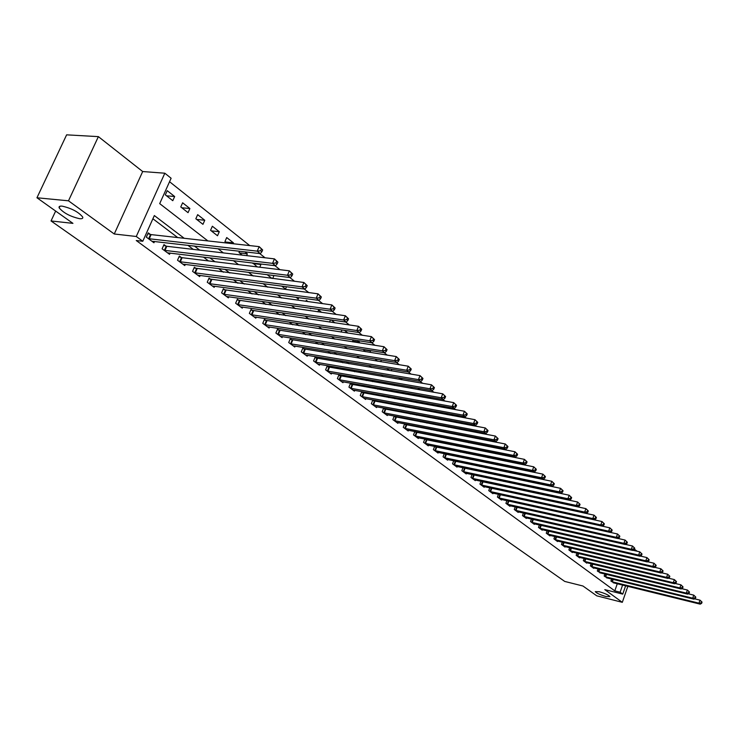<?xml version="1.0" encoding="UTF-8"?>
<svg xmlns="http://www.w3.org/2000/svg" width="739" height="739" viewBox="0 0 739 739"><rect width="100%" height="100%" fill="white"/><g stroke="black" fill="none" stroke-linecap="round" stroke-linejoin="round"><path stroke-width="1.11" d="M599.255 591.727C605.038 593.417 608.613 595.043 609.971 596.622L605.934 596.521C600.179 594.849 596.622 593.214 595.255 591.643L599.255 591.727M62.122 206.135C71.563 208.296 78.417 211.917 82.685 217.007C83.165 218.365 82.149 218.938 79.636 218.707C70.279 216.555 63.452 212.943 59.166 207.862C58.667 206.504 59.647 205.932 62.122 206.135M634.358 549.28L637.267 551.266M625.628 585.787L622.746 594.119L604.798 589.63L622.312 602.322L596.761 595.828L582.951 586.009L564.744 581.436L51.037 220.952L72.939 223.363L36.95 197.766L66.621 134.84L98.379 136.632L68.487 200.814L114.259 233.995L136.272 236.489L164.825 173.212L171.115 178.247L159.698 203.631L207.899 240.923M114.259 233.995L142.682 171.54L98.379 136.632M142.682 171.54L164.825 173.212M560.975 493.504L560.513 493.144M552.329 486.613L551.765 486.17M543.507 479.593L542.832 479.057M534.528 472.433L533.734 471.805M525.355 465.136L524.45 464.406M516.016 457.69L514.972 456.859M506.474 450.097L505.3 449.164M496.747 442.338L495.435 441.303M486.807 434.43L485.366 433.276M476.673 426.357L475.075 425.082M466.318 418.108L464.572 416.713M455.751 409.683L453.838 408.168M444.952 401.083L442.873 399.429M433.913 392.298L431.659 390.506M422.634 383.31L420.205 381.379M411.106 374.128L408.491 372.04M399.319 364.743L396.51 362.498M387.264 355.136L384.252 352.734M374.932 345.316L371.708 342.739M362.313 335.266L358.868 332.513M349.399 324.975L345.713 322.047M336.18 314.444L332.254 311.322M322.638 303.655L318.463 300.33M308.763 292.607L304.32 289.069M294.556 281.291L289.836 277.531M279.979 269.68L274.973 265.698M265.042 257.782L259.74 253.56M249.727 245.579L169.554 181.72M622.312 602.322L627.836 586.332M36.95 197.766L68.487 200.814M165.333 194.856L172.787 200.694L174.663 196.519L167.217 190.662L165.333 194.856M180.769 206.957L188.048 212.656L189.886 208.527L182.625 202.8L180.769 206.957M195.844 218.772L202.957 224.342L204.758 220.25L197.664 214.652L195.844 218.772M210.569 230.309L217.515 235.75L219.289 231.695L212.352 226.236L210.569 230.309M233.118 243.731L233.478 242.891L226.707 237.552L224.952 241.579L226.799 243.029M239.602 251.242L239.011 252.599L242.216 255.112M246.577 255.62L247.353 253.819L244.84 251.842M252.895 263.029L257.255 266.899M259.768 267.204L260.922 264.516L260.146 263.906M267.176 274.677L271.924 278.4M272.691 278.492L273.947 275.527M281.762 286.113L285.531 289.06L286.51 286.732M296.006 297.272L298.251 299.027L298.824 297.66M309.909 308.172L310.694 308.791L310.888 308.311M305.909 301.355L306.343 300.32L308.034 301.651M317.862 311.84L318.629 310.001L321.65 312.375M329.585 322.075L330.509 319.83M334.943 322.86L331.238 319.941M341.076 332.06L341.926 329.982M347.93 333.095L344.457 330.361M353.131 339.885L352.466 341.529L352.946 341.908M359.117 342.859L359.413 342.139L357.371 340.531M364.124 349.547L363.782 350.397L365.389 351.653M370.017 352.392L370.59 350.96L369.99 350.48M374.904 358.997L377.555 361.195M380.714 361.704L381.379 360.05M386.811 368.447L389.453 370.516M391.208 370.812L391.818 369.278M398.635 377.721L401.092 379.643M401.499 379.707L402.062 378.294M410.21 386.783L411.771 388.012L412.122 387.116M408.131 380.844L408.612 380.918M421.526 395.661L421.997 395.744M418.098 389.545L418.44 388.668L419.964 389.869M427.881 398.062L428.352 396.861M431.068 398.626L428.98 396.972M437.497 406.395L437.913 405.295M441.94 407.198L440.019 405.674M446.929 414.542L447.317 413.554M452.49 415.567L450.827 414.191M456.203 422.532L456.545 421.627M461.653 423.549L461.404 422.532M465.616 429.535L465.939 430.467M470.651 431.364L470.955 430.551M474.66 437.303L475.981 438.338M479.491 439.012L479.768 438.282M484.636 445.127L485.828 446.06M488.183 446.513L488.424 445.866M494.419 452.795L495.472 453.617M496.719 453.866L496.941 453.293M504.007 460.305L504.931 461.034M502.114 454.938L502.649 455.039M505.116 461.071L505.31 460.563M510.409 462.134L510.594 461.626M512.062 462.466L511.148 461.736M521.3 469.745L520.505 469.117M530.362 476.886L529.678 476.35M184.196 238.281L154.34 215.557L142.775 241.265L136.244 240.517L614.802 590.867L617.287 583.727M497.735 480.174L497.264 479.814M488.756 473.366L488.174 472.923M479.611 466.429L478.909 465.903M470.281 459.362L469.459 458.743M460.785 452.166L459.834 451.446M451.104 444.823L450.023 444M441.229 437.34L440.01 436.416M431.16 429.701L429.802 428.675M420.888 421.914L419.392 420.777M410.413 413.979L408.759 412.722M399.716 405.868L397.915 404.501M388.806 397.6L386.839 396.104M377.666 389.157L375.532 387.532M366.295 380.539L363.985 378.784M354.683 371.735L352.189 369.842M342.822 362.738L340.134 360.697M330.702 353.556L327.811 351.367M318.315 344.162L315.22 341.815M305.66 334.573L302.343 332.06M292.718 324.754L289.18 322.075M279.481 314.722L275.702 311.858M265.938 304.459L261.92 301.41M252.082 293.956L247.814 290.713M237.903 283.203L233.367 279.767M223.39 272.201L218.568 268.553M208.518 260.932L203.419 257.061M193.295 249.385L187.891 245.293M177.693 237.561L152.89 218.762M150.313 234.411L148.243 232.877L146.331 237.127L153.952 242.771L154.543 241.45M166.007 246.105L163.993 244.6L162.109 248.812L169.554 254.318L170.118 253.043M181.332 257.514L179.355 256.045L177.517 260.211L184.778 265.587L185.323 264.359M196.297 268.654L194.366 267.213L192.556 271.352L199.65 276.598L200.167 275.416M210.911 279.536L209.035 278.132L207.253 282.224L214.181 287.36L214.679 286.205M225.201 290.178L223.354 288.801L221.608 292.856L228.379 297.872L228.859 296.755M239.159 300.57L237.358 299.23L235.639 303.239L242.263 308.145L242.725 307.064M252.803 310.731L251.048 309.419L249.357 313.391L255.833 318.186L256.276 317.142M266.151 320.671L264.433 319.387L262.77 323.322L269.098 328.014L269.532 326.998M279.213 330.388L277.522 329.141L275.887 333.04L282.086 337.621L282.492 336.642M291.979 339.903L290.335 338.674L288.718 342.536L294.787 347.025L295.184 346.074M304.477 349.205L302.87 348.004L301.281 351.838L307.212 356.226L307.6 355.302M316.717 358.323L315.137 357.14L313.576 360.937L319.387 365.242L319.756 364.336M328.689 367.237L327.146 366.091L325.613 369.851L331.294 374.054L331.654 373.186M340.42 375.975L338.915 374.849L337.4 378.571L342.97 382.691L343.312 381.841M351.912 384.529L350.434 383.421L348.937 387.116L354.397 391.153L354.729 390.331M363.172 392.908L361.713 391.827L360.244 395.485L365.593 399.448L365.916 398.635M374.202 401.12L372.779 400.067L371.329 403.688L376.567 407.568L376.881 406.783M385.01 409.175L383.615 408.131L382.183 411.734L387.319 415.53L387.624 414.764M395.605 417.064L394.238 416.048L392.834 419.613L397.868 423.336L398.155 422.588M404.639 423.835L403.263 427.336L408.205 430.994L408.491 430.264M405.997 424.796L404.732 423.853M414.828 431.502L413.498 434.911L418.348 438.495L418.616 437.793M416.186 432.389L415.059 431.548M424.833 439.021L423.539 442.347L428.287 445.857L428.555 445.174M426.181 439.825L425.184 439.086M434.643 446.393L433.387 449.635L438.051 453.081L438.31 452.407M435.982 447.132L435.123 446.485M444.268 453.617L443.049 456.785L447.622 460.175L447.88 459.51M445.608 454.291L444.869 453.746M453.709 460.711L452.536 463.806L457.025 467.131L457.265 466.485M455.048 461.321L454.43 460.859M462.983 467.676L461.838 470.697L466.244 473.958L466.485 473.329M464.314 468.221L463.815 467.852M472.092 474.512L470.974 477.459L475.306 480.664L475.537 480.045M481.098 484.96L482.53 481.708L481.024 481.228L479.944 484.1L484.193 487.25L484.424 486.65M489.809 487.805L488.756 490.622L492.931 493.717L493.144 493.125M498.437 494.28L497.412 497.033L501.504 500.063L501.726 499.49M506.908 500.626L505.91 503.324L509.938 506.307L510.141 505.744M515.231 506.871L514.261 509.504L518.215 512.432L518.418 511.887M523.415 513.005L522.464 515.582L526.353 518.455L526.556 517.919M531.452 519.027L530.528 521.549L534.352 524.376L534.546 523.849M539.359 524.949L538.463 527.415L542.214 530.205L542.408 529.687M547.128 530.768L546.25 533.188L549.945 535.923L550.13 535.415M554.767 536.496L553.917 538.86L557.548 541.548L557.723 541.059M562.287 542.121L561.455 544.44L565.021 547.082L565.196 546.601M569.677 547.654L568.864 549.927L572.374 552.532L572.549 552.051M576.947 553.095L576.152 555.322L579.607 557.88L579.773 557.418M584.096 558.453L583.33 560.633L586.729 563.155L586.886 562.693M591.135 563.718L590.378 565.852L593.731 568.337L593.888 567.885M598.063 568.901L597.324 570.998L600.77 572.993M604.881 574L604.16 576.06L607.55 578.027M611.587 579.016L610.885 581.039L614.22 582.979M55.656 211.068L51.037 220.952M622.746 594.119L620.123 592.198L622.598 585.039M614.802 590.867L620.123 592.198M142.775 241.265L136.272 236.489M634.533 550.638L634.958 549.419M218.023 248.757L223.39 252.914M233.441 260.682L238.512 264.608M248.48 272.322L253.255 276.017M263.158 283.674L267.657 287.157M277.476 294.75L281.716 298.029M291.462 305.577L295.443 308.653M305.124 316.144L308.856 319.036M318.463 326.462L321.964 329.169M331.497 336.55L334.785 339.09M344.245 346.406L347.312 348.78M356.706 356.05L359.56 358.258M368.89 365.472L371.551 367.532M380.807 374.691L383.273 376.604M392.464 383.717L394.755 385.481M403.873 392.538L405.988 394.173M415.041 401.185L416.99 402.69M425.978 409.646L427.761 411.023M436.694 417.932L438.319 419.189M447.178 426.043L448.656 427.188M457.459 433.996L458.79 435.031M467.528 441.783L468.72 442.716M477.394 449.423L478.466 450.245M487.075 456.905L488.008 457.635M496.562 464.249L497.375 464.877M505.864 471.445L506.557 471.981M514.991 478.512L515.573 478.955M523.942 485.44L524.413 485.8M503.49 481.385L503.019 481.024M494.548 474.577L493.957 474.133M485.421 467.63L484.729 467.094M476.128 460.554L475.316 459.935M466.66 453.34L465.718 452.628M457.007 445.996L455.935 445.174M447.16 438.495L445.95 437.58M437.118 430.855L435.77 429.821M426.883 423.059L425.387 421.914M416.426 415.096L414.782 413.849M405.766 406.986L403.965 405.609M394.885 398.7L392.917 397.203M383.781 390.238L381.647 388.612M372.438 381.601L370.128 379.846M360.854 372.789L358.36 370.886M349.02 363.773L346.332 361.731M336.929 354.572L334.037 352.374M324.569 345.159L321.474 342.804M311.932 335.543L308.625 333.021M299.018 325.705L295.489 323.017M285.808 315.655L282.039 312.782M272.294 305.364L268.285 302.306M258.465 294.833L254.198 291.582M244.313 284.053L239.778 280.608M229.82 273.024L225.007 269.365M214.975 261.726L209.876 257.846M199.77 250.151L194.375 246.041M166.552 195.807L174.663 196.519M534.5 482.798L539.073 483.749M456.443 421.904L461.893 422.92M446.947 414.505L452.508 415.521M363.976 349.907L370.59 350.96M352.642 341.095L359.413 342.139M252.987 263.555L260.922 264.516M239.39 252.895L247.353 253.819M225.487 242.004L233.478 242.891M211.262 230.854L219.289 231.695M196.703 219.446L204.758 220.25M181.803 207.761L189.886 208.527M148.41 238.669L257.227 251.158L260.322 253.625L151.901 241.247M147.874 233.709L151.125 234.605L259.177 246.632L262.659 249.939L261.43 248.951L260.655 250.761L261.883 251.75L262.659 249.939M260.655 250.761L257.227 251.158L259.177 246.632L261.43 248.951M260.322 253.625L261.883 251.75M164.141 250.309L272.543 263.361L275.564 265.763L167.541 252.83M163.624 245.403L166.811 246.29L274.446 258.881L277.892 262.142L276.682 261.172L275.924 262.964L277.125 263.934L277.892 262.142M275.924 262.964L272.543 263.361L274.446 258.881L276.682 261.172M275.564 265.763L277.125 263.934M179.494 261.68L287.471 275.259L290.418 277.605L182.819 264.137M179.014 256.83L182.127 257.699L289.346 270.825L292.736 274.04L291.563 273.097L290.815 274.871L291.988 275.813L292.736 274.04M290.815 274.871L287.471 275.259L289.346 270.825L291.563 273.097M290.418 277.605L291.988 275.813M194.486 272.774L302.029 286.861L304.902 289.143L197.738 275.185M194.034 267.989L303.868 282.474L307.212 285.642L306.066 284.727L305.327 286.473L306.473 287.397L307.212 285.642M305.327 286.473L302.029 286.861L303.868 282.474L306.066 284.727M304.902 289.143L306.473 287.397M209.137 283.619L316.237 298.177L319.036 300.413L212.315 285.975M208.703 278.88L318.038 293.836L321.326 296.958L320.209 296.062L319.488 297.799L320.606 298.695L321.326 296.958M319.488 297.799L316.237 298.177L318.038 293.836L320.209 296.062M319.036 300.413L320.606 298.695M223.446 294.214L330.093 309.225L332.827 311.396L226.55 296.515M223.039 289.531L331.866 304.93L335.109 308.006L334.019 307.128L333.307 308.847L334.397 309.724L335.109 308.006M333.307 308.847L330.093 309.225L331.866 304.93L334.019 307.128M332.827 311.396L334.397 309.724M237.441 304.579L343.617 320.005L346.286 322.13L240.471 306.824M237.053 299.942L345.362 315.747L348.559 318.786L347.496 317.927L346.803 319.636L347.866 320.486L348.559 318.786M346.803 319.636L343.617 320.005L345.362 315.747L347.496 317.927M346.286 322.13L347.866 320.486M251.121 314.703L356.826 330.527L359.431 332.596L254.077 316.892M250.752 310.112L358.535 326.315L361.694 329.308L360.65 328.476L359.967 330.157L361.011 330.989L361.694 329.308M359.967 330.157L356.826 330.527L358.535 326.315L360.65 328.476M359.431 332.596L361.011 330.989M264.488 324.597L369.722 340.799L372.271 342.831L267.389 326.749M264.146 320.07L371.412 336.633L374.516 339.589L373.5 338.776L372.835 340.439L373.851 341.252L374.516 339.589M372.835 340.439L369.722 340.799L371.412 336.633L373.5 338.776M372.271 342.831L373.851 341.252M277.578 334.287L382.322 350.84L384.807 352.826L280.414 336.384M277.245 329.797L383.975 346.72L387.051 349.63L386.054 348.836L385.398 350.489L386.386 351.284L387.051 349.63M385.398 350.489L382.322 350.84L383.975 346.72L386.054 348.836M384.807 352.826L386.386 351.284M290.372 343.764L394.635 360.65L397.065 362.59L293.143 345.815M290.067 339.321L396.261 356.567L399.291 359.45L398.321 358.674L397.674 360.299L398.644 361.075L399.291 359.45M397.674 360.299L394.635 360.65L396.261 356.567L398.321 358.674M397.065 362.59L398.644 361.075M302.898 353.03L406.672 370.248L409.046 372.133L305.613 355.043M302.611 348.642L408.27 366.202L411.263 369.038L410.311 368.281L409.674 369.897L410.616 370.655L411.263 369.038M409.674 369.897L406.672 370.248L408.27 366.202L410.311 368.281M409.046 372.133L410.616 370.655M315.156 362.11L418.44 379.624L420.759 381.472L317.816 364.078M314.888 357.759L420.011 375.615L422.957 378.414L422.034 377.675L421.406 379.273L422.329 380.022L422.957 378.414M421.406 379.273L418.44 379.624L420.011 375.615L422.034 377.675M420.759 381.472L422.329 380.022M327.155 370.996L429.941 388.788L432.213 390.598L329.76 372.918M326.906 366.692L431.493 384.825L434.403 387.587L433.497 386.857L432.878 388.446L433.784 389.176L434.403 387.587M432.878 388.446L429.941 388.788L431.493 384.825L433.497 386.857M432.213 390.598L433.784 389.176M338.915 379.698L441.192 397.758L443.418 399.522L341.464 381.583M338.674 375.44L442.726 393.822L445.599 396.557L444.712 395.845L444.102 397.425L444.989 398.127L445.599 396.557M444.102 397.425L441.192 397.758L442.726 393.822L444.712 395.845M443.418 399.522L444.989 398.127M350.425 388.215L452.203 406.533L454.383 408.261L352.919 390.063M350.194 384.003L453.709 402.635L456.545 405.332L455.677 404.639L455.076 406.201L455.945 406.893L456.545 405.332M455.076 406.201L452.203 406.533L453.709 402.635L455.677 404.639M454.383 408.261L455.945 406.893M361.704 396.566L462.983 415.115L465.108 416.814L364.151 398.376M361.491 392.391L464.462 411.263L467.26 413.923L466.411 413.249L465.819 414.791L466.669 415.466L467.26 413.923M465.819 414.791L462.983 415.115L464.462 411.263L466.411 413.249M465.108 416.814L466.669 415.466M372.752 404.75L473.533 423.521L475.611 425.184L375.153 406.524M372.558 400.612L474.983 419.697L477.754 422.338L476.923 421.673L476.341 423.198L477.172 423.863L477.754 422.338M476.341 423.198L473.533 423.521L474.983 419.697L476.923 421.673M475.611 425.184L477.172 423.863M383.587 412.768L483.86 431.752L485.892 433.377L385.934 414.505M383.402 408.676L485.292 427.964L488.026 430.569L487.213 429.913L486.641 431.428L487.454 432.084L488.026 430.569M486.641 431.428L483.86 431.752L485.292 427.964L487.213 429.913M485.892 433.377L487.454 432.084M394.201 420.62L493.966 439.807L495.971 441.405L396.501 422.329M394.026 416.574L495.379 436.056L498.086 438.633L497.292 437.996L496.728 439.493L497.523 440.13L498.086 438.633M496.728 439.493L493.966 439.807L495.379 436.056L497.292 437.996M495.971 441.405L497.523 440.13M404.612 428.334L503.878 447.705L505.836 449.266L406.875 430.006M404.455 424.315L505.264 443.982L507.942 446.532L507.157 445.903L506.603 447.391L507.379 448.019L507.942 446.532M506.603 447.391L503.878 447.705L505.264 443.982L507.157 445.903M505.836 449.266L507.379 448.019M414.819 435.89L513.577 455.436L515.499 456.961L417.036 437.525M414.671 431.909L514.954 451.751L517.596 454.263L516.829 453.654L516.275 455.132L517.041 455.741L517.596 454.263M516.275 455.132L513.577 455.436L514.954 451.751L516.829 453.654M515.499 456.961L517.041 455.741M424.833 443.298L523.092 463.011L524.967 464.508L427.003 444.915M424.694 439.363L524.441 459.362L527.055 461.847L526.297 461.247L525.762 462.706L526.51 463.307L527.055 461.847M525.762 462.706L523.092 463.011L524.441 459.362L526.297 461.247M524.967 464.508L526.51 463.307M434.652 450.578L532.413 470.438L534.251 471.907L436.786 452.148M434.532 446.67L533.743 466.817L536.32 469.274L535.59 468.692L535.054 470.143L535.793 470.725L536.32 469.274M535.054 470.143L532.413 470.438L533.743 466.817L535.59 468.692M534.251 471.907L535.793 470.725M444.296 457.709L541.548 477.727L543.35 479.158L446.384 459.261M444.176 453.848L542.86 474.133L545.41 476.563L544.689 475.99L544.163 477.422L544.883 478.004L545.41 476.563M544.163 477.422L541.548 477.727L542.86 474.133L544.689 475.99M543.35 479.158L544.883 478.004M453.755 464.711L550.509 484.858L552.273 486.271L455.806 466.235M453.654 460.877L551.802 481.301L554.324 483.703L553.622 483.14L553.095 484.562L553.807 485.126L554.324 483.703M553.095 484.562L550.509 484.858L551.802 481.301L553.622 483.14M552.273 486.271L553.807 485.126M463.039 471.584L559.294 491.86L561.03 493.246L465.053 473.08M462.947 467.787L560.568 488.331L563.063 490.714L562.37 490.16L561.862 491.574L562.555 492.128L563.063 490.714M561.862 491.574L559.294 491.86L560.568 488.331L562.37 490.16M561.03 493.246L562.555 492.128M472.156 478.336L567.912 498.733L569.612 500.091L474.133 479.796M472.064 474.567L569.169 495.232L571.635 497.587L570.961 497.042L570.453 498.437L571.136 498.982L571.635 497.587M570.453 498.437L567.912 498.733L569.169 495.232L570.961 497.042M569.612 500.091L571.136 498.982M481.283 485.015L576.365 505.467L578.037 506.797L483.047 486.401M482.53 481.708L577.612 501.993L580.05 504.321L579.385 503.795L578.886 505.18L579.552 505.716L580.05 504.321M578.886 505.18L576.365 505.467L577.612 501.993L579.385 503.795M578.037 506.797L579.552 505.716M489.892 491.463L584.66 512.081L586.295 513.383L491.804 492.876M490.206 487.897L585.888 508.635L588.299 510.935L587.644 510.418L587.154 511.794L587.81 512.312L588.299 510.935M587.154 511.794L584.66 512.081L585.888 508.635L587.644 510.418M586.295 513.383L587.81 512.312M498.52 497.855L592.798 518.566L594.405 519.85L500.405 499.241M499.333 494.474L594.017 515.148L596.401 517.429L595.763 516.921L595.274 518.279L595.92 518.796L596.401 517.429M595.274 518.279L592.798 518.566L594.017 515.148L595.763 516.921M594.405 519.85L595.92 518.796M507 504.137L600.789 524.93L602.368 526.196L508.848 505.494M508.303 500.931L601.989 521.549L604.354 523.803L603.726 523.295L603.246 524.653L603.874 525.161L604.354 523.803M603.246 524.653L600.789 524.93L601.989 521.549L603.726 523.295M602.368 526.196L603.874 525.161M515.332 510.298L608.64 531.184L610.192 532.422L517.152 511.637M602.387 526.177L609.823 527.831L612.16 530.057L611.541 529.567L611.07 530.907L611.689 531.406L612.16 530.057M611.07 530.907L608.64 531.184L609.823 527.831L611.541 529.567M610.192 532.422L611.689 531.406M523.526 516.367L616.344 537.327L617.859 538.537L525.309 517.679M610.266 532.376L617.508 533.992L619.827 536.2L619.217 535.72L618.746 537.05L619.356 537.539L619.827 536.2M618.746 537.05L616.344 537.327L617.508 533.992L619.217 535.72M617.859 538.537L619.356 537.539M531.572 522.316L623.91 543.35L625.406 544.541L533.318 523.618M617.989 538.454L625.055 540.052L627.346 542.241L626.755 541.761L626.293 543.082L626.894 543.562L627.346 542.241M626.293 543.082L623.91 543.35L625.055 540.052L626.755 541.761M625.406 544.541L626.894 543.562M539.479 528.173L631.337 549.271L632.806 550.444L541.197 529.447M625.582 544.431L632.473 545.992L634.746 548.162L634.154 547.691L633.702 549.003L634.293 549.474L634.746 548.162M633.702 549.003L631.337 549.271L632.473 545.992L634.154 547.691M632.806 550.444L634.293 549.474M547.257 533.937L638.635 555.091L640.085 556.245L548.948 535.184M633.037 550.296L639.762 551.839L642.006 553.982L641.434 553.52L640.981 554.823L641.554 555.285L642.006 553.982M640.981 554.823L638.635 555.091L639.762 551.839L641.434 553.52M640.085 556.245L641.554 555.285M554.906 539.59L645.812 560.809L647.225 561.936L556.569 540.828M640.362 556.061L646.921 557.585L649.147 559.709L648.574 559.247L648.131 560.541L648.703 560.993L649.147 559.709M648.131 560.541L645.812 560.809L646.921 557.585L648.574 559.247M647.225 561.936L648.703 560.993M562.425 545.16L652.86 566.425L654.255 567.534L564.06 546.37M647.558 561.732L653.96 563.22L656.158 565.326L655.604 564.882L655.16 566.166L655.715 566.61L656.158 565.326M655.16 566.166L652.86 566.425L653.96 563.22L655.604 564.882M654.255 567.534L655.715 566.61M569.815 550.638L659.788 571.949L661.156 573.039L571.432 551.821M654.625 567.303L660.869 568.771L663.049 570.85L662.504 570.416L662.07 571.681L662.615 572.125L663.049 570.85M662.07 571.681L659.788 571.949L660.869 568.771L662.504 570.416M661.156 573.039L662.615 572.125M577.094 556.024L666.596 577.371L667.945 578.443L578.674 557.188M661.571 572.78L667.668 574.221L669.83 576.281L669.285 575.857L668.86 577.113L669.395 577.547L669.83 576.281M668.86 577.113L666.596 577.371L667.668 574.221L669.285 575.857M667.945 578.443L669.395 577.547M584.253 561.317L673.294 582.711L674.615 583.764L585.805 562.471M668.407 578.157L674.347 579.579L676.49 581.621L675.963 581.196L675.538 582.452L676.065 582.877L676.49 581.621M675.538 582.452L673.294 582.711L674.347 579.579L675.963 581.196M674.615 583.764L676.065 582.877M591.292 566.527L679.871 587.948L681.173 588.992L592.826 567.663M675.123 583.45L680.924 584.845L683.039 586.877L682.522 586.452L682.097 587.699L682.624 588.115L683.039 586.877M682.097 587.699L679.871 587.948L680.924 584.845L682.522 586.452M681.173 588.992L682.624 588.115M598.221 571.663L686.346 593.112L687.63 594.128L599.726 572.78M681.718 588.66L687.381 590.027L689.478 592.041L688.97 591.625L688.554 592.863L689.071 593.269L689.478 592.041M688.554 592.863L686.346 593.112L687.381 590.027L688.97 591.625M687.63 594.128L689.071 593.269M605.038 576.706L692.711 598.184L693.976 599.19L606.525 577.806M688.212 593.777L693.736 595.126L695.815 597.112L695.316 596.715L694.909 597.934L695.408 598.341L695.815 597.112M694.909 597.934L692.711 598.184L693.736 595.126L695.316 596.715M693.976 599.19L695.408 598.341M611.753 581.676L698.974 603.172L700.221 604.16L613.213 582.757M694.595 598.821L699.99 600.142L702.05 602.109L701.551 601.712L701.154 602.932L701.644 603.329L702.05 602.109M701.154 602.932L698.974 603.172L699.99 600.142L701.551 601.712M700.221 604.16L701.644 603.329M148.641 238.734L150.544 234.485M149.213 238.854L151.125 234.605M164.363 250.373L166.238 246.17M164.936 250.503L166.811 246.29M179.716 261.745L181.554 257.578M180.288 261.865L182.127 257.699M194.708 272.848L196.519 268.719M195.281 272.968L197.082 268.839M209.359 283.684L211.132 279.601M209.922 283.813L211.696 279.73M223.668 294.288L225.413 290.242M224.231 294.408L225.977 290.362M237.662 304.644L239.371 300.634M238.217 304.764L239.935 300.764M251.334 314.768L253.024 310.796M251.888 314.897L253.579 310.925M264.71 324.661L266.363 320.735M265.255 324.791L266.918 320.865M277.781 334.351L279.416 330.453M278.326 334.481L279.961 330.582M290.584 343.82L292.191 339.968M291.12 343.949L292.736 340.097M303.101 353.094L304.69 349.27M303.646 353.224L305.225 349.399M315.359 362.175L316.92 358.378M315.895 362.304L317.456 358.507M327.359 371.052L328.901 367.301M327.894 371.19L329.428 367.431M339.118 379.754L340.624 376.031M339.644 379.883L341.15 376.169M350.628 388.28L352.115 384.594M351.145 388.409L352.642 384.723M361.898 396.631L363.366 392.972M362.424 396.76L363.893 393.102M372.955 404.806L374.396 401.185M373.472 404.935L374.913 401.314M383.781 412.824L385.204 409.23M384.298 412.953L385.721 409.36M394.395 420.685L395.799 417.119M394.903 420.814L396.316 417.258M404.806 428.389L406.191 424.86M405.314 428.518L406.699 424.99M415.013 435.945L416.38 432.444M415.512 436.084L416.879 432.574M425.027 443.363L426.366 439.89M425.525 443.492L426.874 440.019M434.846 450.633L436.176 447.187M435.345 450.762L436.675 447.317M444.481 457.764L445.793 454.356M444.98 457.903L446.291 454.485M453.94 464.766L455.233 461.385M454.43 464.905L455.723 461.515M463.224 471.639L464.498 468.286M463.713 471.778L464.988 468.415M472.341 478.392L473.597 475.057M472.821 478.521L474.078 475.186M481.763 485.144L483.01 481.837M490.077 491.518L491.296 488.239M490.548 491.657L491.777 488.368M498.705 497.91L499.915 494.659M499.185 498.04L500.395 494.788M507.185 504.192L508.377 500.959M507.656 504.321L508.857 501.088M515.517 510.363L516.681 507.194M515.988 510.492L517.161 507.296M523.702 516.422L524.838 513.319M524.173 516.552L525.318 513.429M531.747 522.381L532.856 519.341M532.209 522.51L533.327 519.452M539.655 528.228L540.736 525.263M540.117 528.357L541.207 525.374M547.433 533.992L548.486 531.082M547.895 534.121L548.948 531.193M555.072 539.646L556.097 536.8M555.534 539.775L556.569 536.911M562.591 545.216L563.598 542.426M563.044 545.345L564.06 542.537M569.991 550.694L570.961 547.959M570.443 550.814L571.423 548.061M577.261 556.07L578.212 553.4M577.713 556.199L578.674 553.502M584.42 561.372L585.343 558.749M584.863 561.501L585.796 558.85M591.459 566.582L592.364 564.014M591.902 566.711L592.817 564.116M598.387 571.718L599.274 569.187M598.83 571.838L599.717 569.298M605.204 576.762L606.072 574.286M605.638 576.891L606.516 574.397M611.92 581.732L612.76 579.302M612.354 581.861L613.204 579.413M59.166 207.862L59.924 206.236"/></g></svg>
